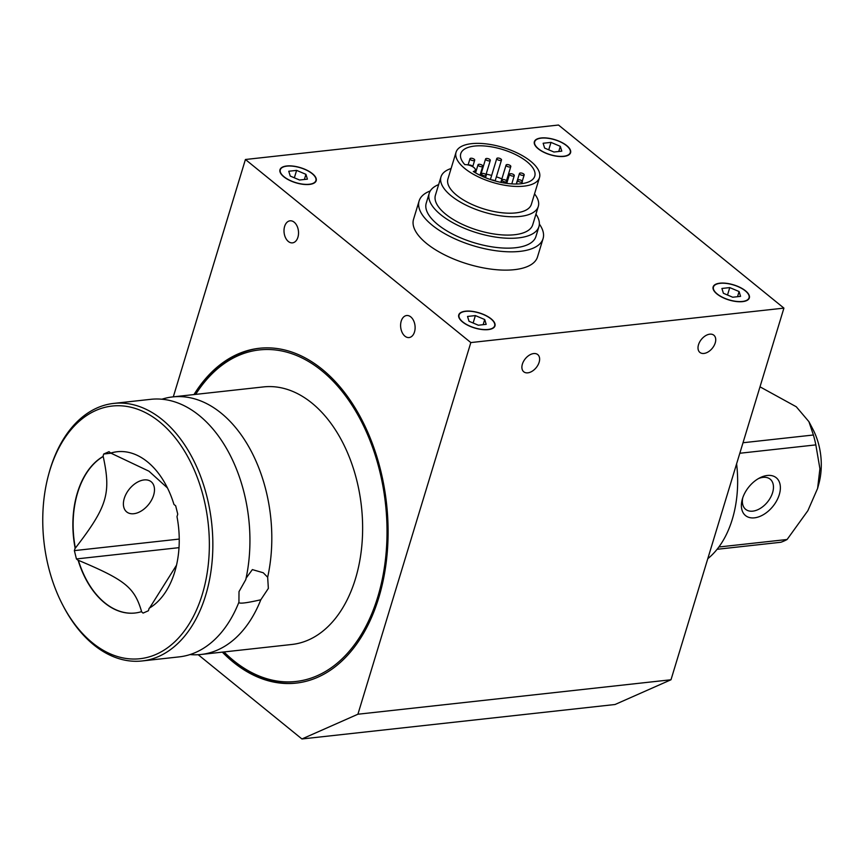 <?xml version="1.0" encoding="UTF-8"?>
<svg xmlns="http://www.w3.org/2000/svg" width="864" height="864" viewBox="0 0 864 864"><rect width="100%" height="100%" fill="white"/><g stroke="black" fill="none" stroke-linecap="round" stroke-linejoin="round"><path stroke-width="1.3" d="M539.492 177.584L531.36 204.325A43.6 18.22 -163.1 0 1 500.958 212.641A43.6 18.22 -163.1 0 1 456.71 195.275A43.6 18.22 -163.1 0 1 447.919 178.978L456.052 152.237A43.6 18.22 -163.1 0 1 503.064 147.474A43.6 18.22 -163.1 0 1 539.492 177.584A43.6 18.22 -163.1 0 1 509.09 185.89A43.6 18.22 -163.1 0 1 464.843 168.534A43.6 18.22 -163.1 0 1 456.052 152.237M468.644 165.078A2.473 1.026 -163.1 0 1 471.312 165.402A2.473 1.026 -163.1 0 1 472.878 166.806M471.506 158.231A2.473 1.026 -163.1 0 1 474.703 160.153A2.473 1.026 -163.1 0 1 472.036 160.423A2.473 1.026 -163.1 0 1 469.984 158.717A2.473 1.026 -163.1 0 1 471.506 158.231M501.001 159.041A2.473 1.026 -163.1 0 1 501.498 159.97A2.473 1.026 -163.1 0 1 498.841 160.24A2.473 1.026 -163.1 0 1 496.778 158.533A2.473 1.026 -163.1 0 1 498.496 158.058A2.473 1.026 -163.1 0 1 501.001 159.041M523.811 175.273A2.473 1.026 -163.1 0 1 520.992 174.992A2.473 1.026 -163.1 0 1 519.458 173.48A2.473 1.026 -163.1 0 1 522.126 173.21A2.473 1.026 -163.1 0 1 524.189 174.917A2.473 1.026 -163.1 0 1 523.811 175.273M520.808 182.174A2.473 1.026 -163.1 0 1 517.622 180.241A2.473 1.026 -163.1 0 1 520.279 179.982A2.473 1.026 -163.1 0 1 522.342 181.678A2.473 1.026 -163.1 0 1 520.808 182.174M491.724 179.95A2.473 1.026 -163.1 0 1 495.04 180.943M487.598 158.533A2.473 1.026 -163.1 0 1 490.309 160.391A2.473 1.026 -163.1 0 1 487.642 160.661A2.473 1.026 -163.1 0 1 485.59 158.954A2.473 1.026 -163.1 0 1 487.598 158.533M510.311 165.586A2.473 1.026 -163.1 0 1 510.808 166.504A2.473 1.026 -163.1 0 1 508.14 166.774A2.473 1.026 -163.1 0 1 506.077 165.067A2.473 1.026 -163.1 0 1 507.805 164.603A2.473 1.026 -163.1 0 1 510.311 165.586M504.727 181.872A2.473 1.026 -163.1 0 1 502.016 180.014A2.473 1.026 -163.1 0 1 504.673 179.744A2.473 1.026 -163.1 0 1 506.736 181.451A2.473 1.026 -163.1 0 1 504.727 181.872M482.015 174.82A2.473 1.026 -163.1 0 1 481.518 173.902A2.473 1.026 -163.1 0 1 484.175 173.632A2.473 1.026 -163.1 0 1 486.238 175.338A2.473 1.026 -163.1 0 1 484.52 175.802A2.473 1.026 -163.1 0 1 482.015 174.82M513.788 174.701A2.473 1.026 -163.1 0 1 514.285 175.619A2.473 1.026 -163.1 0 1 511.628 175.889A2.473 1.026 -163.1 0 1 509.566 174.182A2.473 1.026 -163.1 0 1 511.283 173.718A2.473 1.026 -163.1 0 1 513.788 174.701M478.526 165.704A2.473 1.026 -163.1 0 1 478.03 164.776A2.473 1.026 -163.1 0 1 480.697 164.516A2.473 1.026 -163.1 0 1 482.76 166.212A2.473 1.026 -163.1 0 1 481.032 166.687A2.473 1.026 -163.1 0 1 478.526 165.704M534.535 193.871A50.846 21.254 -163.1 0 1 538.294 206.442L532.742 224.737A50.846 21.254 -163.1 0 1 497.286 234.436A50.846 21.254 -163.1 0 1 445.684 214.186A50.846 21.254 -163.1 0 1 435.424 195.178L440.986 176.872A50.846 21.254 -163.1 0 1 451.105 168.512M538.294 206.442A50.846 21.254 -163.1 0 1 502.848 216.13A50.846 21.254 -163.1 0 1 451.235 195.88A50.846 21.254 -163.1 0 1 440.986 176.872M535.95 214.153A57.326 23.954 -163.1 0 1 538.931 226.616L535.939 236.477A57.326 23.954 -163.1 0 1 495.968 247.406A57.326 23.954 -163.1 0 1 437.789 224.575A57.326 23.954 -163.1 0 1 426.233 203.148L429.224 193.288A57.326 23.954 -163.1 0 1 438.642 184.594M538.931 226.616A57.326 23.954 -163.1 0 1 498.96 237.546A57.326 23.954 -163.1 0 1 440.791 214.726A57.326 23.954 -163.1 0 1 429.224 193.288M539.363 224.078A64.778 27.065 -163.1 0 1 543.067 238.637L537.505 256.943A64.778 27.065 -163.1 0 1 492.34 269.287A64.778 27.065 -163.1 0 1 426.611 243.497A64.778 27.065 -163.1 0 1 413.543 219.283L419.105 200.977A64.778 27.065 -163.1 0 1 430.283 190.933M543.067 238.637A64.778 27.065 -163.1 0 1 497.902 250.992A64.778 27.065 -163.1 0 1 432.173 225.191A64.778 27.065 -163.1 0 1 419.105 200.977M462.812 321.948A18.598 7.765 -163.1 0 1 459.065 315.004A18.598 7.765 -163.1 0 1 479.12 312.973A18.598 7.765 -163.1 0 1 494.651 325.814A18.598 7.765 -163.1 0 1 481.68 329.357A18.598 7.765 -163.1 0 1 462.812 321.948M758.354 478.645A19.429 12.334 -50.9 0 1 763.052 477.36A19.429 12.334 -50.9 0 1 770.17 479.164A19.429 12.334 -50.9 0 1 767.491 502.027A19.429 12.334 -50.9 0 1 745.664 509.339A19.429 12.334 -50.9 0 1 742.738 497.869M767.318 475.47A24.365 15.466 129.1 0 0 759.802 477.846A24.365 15.466 129.1 0 0 742.252 499.457A24.365 15.466 129.1 0 0 754.898 517.784A24.365 15.466 129.1 0 0 779.36 494.37A24.365 15.466 129.1 0 0 767.318 475.47M707.789 558.684A97.168 63.18 -96.3 0 0 736.603 463.838M817.603 488.408L818.856 483.775A53.114 34.538 -96.3 0 0 812.84 429.149L808.909 421.654L813.402 435.002A82.274 53.492 83.7 0 1 815.843 444.884L819.914 468.709L817.603 488.408L807.872 510.689L787.104 539.492A82.274 53.492 83.7 0 1 780.808 542.268L717.098 549.288M759.996 386.824L796.284 406.771L808.909 421.654M124.265 498.442A19.429 12.334 -50.9 0 1 136.404 482.771A19.429 12.334 -50.9 0 1 151.189 481.745A19.429 12.334 -50.9 0 1 148.511 504.598A19.429 12.334 -50.9 0 1 126.684 511.909A19.429 12.334 -50.9 0 1 124.265 498.442M246.1 578.156L252.364 569.603L263.261 572.767L267.656 577.238L268.358 588.406L260.809 599.767C245.754 603.212 238.453 604.012 238.928 602.176L239.004 591.635L245.776 579.647A129.557 84.24 -96.3 0 0 249.253 556.708A129.557 84.24 -96.3 0 0 241.013 481.853A129.557 84.24 -96.3 0 0 150.844 399.319L113.746 403.402A129.557 84.24 -96.3 0 0 54 458.104A129.557 84.24 -96.3 0 0 48.924 473.45L48.568 474.779A127.094 82.631 83.7 0 1 159.624 421.913A127.094 82.631 83.7 0 1 202.306 594.313A127.094 82.631 83.7 0 1 92.491 642.859A127.094 82.631 83.7 0 1 62.953 605.47A127.094 82.631 83.7 0 1 48.568 474.779M62.953 605.47L63.59 606.679A129.557 84.24 -96.3 0 0 93.701 644.803A129.557 84.24 -96.3 0 0 142.096 660.96L179.194 656.878A129.557 84.24 -96.3 0 0 238.928 602.176M142.096 660.96A129.557 84.24 -96.3 0 0 211.658 522.958A129.557 84.24 -96.3 0 0 113.746 403.402M161.903 399.211A129.557 84.24 83.7 0 1 172.724 396.911L263.531 386.91A129.557 84.24 83.7 0 1 358.474 567.248A129.557 84.24 83.7 0 1 291.881 644.468L201.064 654.469A129.557 84.24 83.7 0 1 190.004 654.566M260.809 599.767A129.557 84.24 83.7 0 1 201.064 654.469M172.724 396.911A129.557 84.24 83.7 0 1 267.656 577.238M195.653 394.384A166.784 108.443 83.7 0 1 321.754 370.721A166.784 108.443 83.7 0 1 375.473 604.022A166.784 108.443 83.7 0 1 224.003 651.942M296.752 683.035A168.426 109.512 83.7 0 1 223.571 651.996M195.221 394.427A168.426 109.512 83.7 0 1 259.902 348.214M538.434 148.748A18.598 7.765 -163.1 0 1 534.676 141.793A18.598 7.765 -163.1 0 1 554.731 139.763A18.598 7.765 -163.1 0 1 570.262 152.604A18.598 7.765 -163.1 0 1 557.302 156.146A18.598 7.765 -163.1 0 1 538.434 148.748M533.682 353.56A11.081 7.031 -50.9 0 1 537.743 354.586A11.081 7.031 -50.9 0 1 536.22 367.632A11.081 7.031 -50.9 0 1 523.768 371.801A11.081 7.031 -50.9 0 1 523.552 361.357A11.081 7.031 -50.9 0 1 533.682 353.56M410.789 316.904A11.081 7.204 83.7 0 1 415.066 328.946A11.081 7.204 83.7 0 1 409.072 337.554A11.081 7.204 83.7 0 1 400.702 327.326A11.081 7.204 83.7 0 1 406.652 315.522A11.081 7.204 83.7 0 1 410.789 316.904M709.798 334.174A11.081 7.031 -50.9 0 1 713.858 335.21A11.081 7.031 -50.9 0 1 712.325 348.246A11.081 7.031 -50.9 0 1 699.883 352.415A11.081 7.031 -50.9 0 1 699.667 341.982A11.081 7.031 -50.9 0 1 709.798 334.174M294.192 222.199A11.081 7.204 83.7 0 1 298.48 234.252A11.081 7.204 83.7 0 1 292.486 242.86A11.081 7.204 83.7 0 1 284.105 232.632A11.081 7.204 83.7 0 1 290.056 220.817A11.081 7.204 83.7 0 1 294.192 222.199M538.186 148.77A18.922 7.906 -163.1 0 1 534.362 141.696A18.922 7.906 -163.1 0 1 554.774 139.633A18.922 7.906 -163.1 0 1 570.575 152.701A18.922 7.906 -163.1 0 1 557.388 156.308A18.922 7.906 -163.1 0 1 538.186 148.77M283.792 176.774A18.922 7.906 -163.1 0 1 279.979 169.7A18.922 7.906 -163.1 0 1 300.38 167.638A18.922 7.906 -163.1 0 1 316.192 180.706A18.922 7.906 -163.1 0 1 302.994 184.313A18.922 7.906 -163.1 0 1 283.792 176.774M716.958 293.976A18.922 7.906 -163.1 0 1 713.135 286.902A18.922 7.906 -163.1 0 1 733.547 284.839A18.922 7.906 -163.1 0 1 749.347 297.907A18.922 7.906 -163.1 0 1 736.16 301.514A18.922 7.906 -163.1 0 1 716.958 293.976M462.564 321.98A18.922 7.906 -163.1 0 1 458.752 314.906A18.922 7.906 -163.1 0 1 479.153 312.844A18.922 7.906 -163.1 0 1 494.964 325.901A18.922 7.906 -163.1 0 1 481.766 329.508A18.922 7.906 -163.1 0 1 462.564 321.98M193.979 394.567A168.426 109.512 83.7 0 1 259.286 348.278A168.426 109.512 83.7 0 1 322.196 369.284A168.426 109.512 83.7 0 1 387.266 552.28A168.426 109.512 83.7 0 1 296.136 683.111A168.426 109.512 83.7 0 1 222.329 652.126M284.04 176.742A18.598 7.765 -163.1 0 1 280.292 169.798A18.598 7.765 -163.1 0 1 300.348 167.767A18.598 7.765 -163.1 0 1 315.878 180.608A18.598 7.765 -163.1 0 1 302.908 184.151A18.598 7.765 -163.1 0 1 284.04 176.742M717.206 293.954A18.598 7.765 -163.1 0 1 713.459 286.999A18.598 7.765 -163.1 0 1 733.504 284.969A18.598 7.765 -163.1 0 1 749.034 297.81A18.598 7.765 -163.1 0 1 736.074 301.352A18.598 7.765 -163.1 0 1 717.206 293.954M723.395 293.274L721.915 288.457L729.767 287.593L739.098 291.546L740.567 296.363L732.715 297.227L723.395 293.274M739.098 291.546L737.532 296.698M729.767 287.593L727.51 295.013M290.239 176.062L288.76 171.245L296.611 170.381L305.932 174.334L307.411 179.15L299.56 180.014L290.239 176.062M305.932 174.334L304.366 179.485M296.611 170.381L294.354 177.811M783.918 308.113L558.5 125.032L245.419 159.494L470.826 342.576L783.918 308.113L670.993 679.763L357.912 714.226L470.826 342.576M198.191 654.707L301.936 738.968L615.028 704.506L670.993 679.763M357.912 714.226L301.936 738.968M245.419 159.494L173.297 396.846M544.622 148.068L543.143 143.251L550.994 142.387L560.315 146.34L561.794 151.157L553.943 152.021L544.622 148.068M550.994 142.387L548.737 149.807M560.315 146.34L558.76 151.492M179.237 539.071L74.369 550.616L75.125 548.111A81.14 52.758 83.7 0 1 102.956 456.516L103.712 454.021L109.015 451.678L110.743 453.071A81.14 52.758 83.7 0 1 117.18 451.732A81.14 52.758 83.7 0 1 173.956 504.425L175.684 505.818L177.746 514.156L176.99 516.65A81.14 52.758 83.7 0 1 149.159 608.245L148.403 610.751L143.089 613.094L141.372 611.69A81.14 52.758 83.7 0 1 134.935 613.03A81.14 52.758 83.7 0 1 78.149 560.347L76.432 558.943L179.01 547.657M74.369 550.616L76.432 558.943M78.149 560.347L78.397 560.315C125.453 580.122 134.503 587.466 141.62 611.669L141.372 611.69M167.486 487.966L148.932 471.182L110.743 453.071M110.992 453.049A81.14 52.758 83.7 0 1 117.299 451.721M135.054 613.019A81.14 52.758 83.7 0 1 78.397 560.315M75.373 548.089A81.14 52.758 83.7 0 1 103.205 456.494C111.251 493.538 107.266 506.65 75.373 548.089L75.125 548.111M149.602 607.986L176.504 565.218M739.822 453.254L815.843 444.884M813.402 435.002L743.008 442.746M787.104 539.492L718.859 546.998M103.712 454.021L111.326 453.179M469.012 321.268L467.532 316.451L475.384 315.587L484.704 319.54L486.184 324.356L478.332 325.22L469.012 321.268M475.384 315.587L473.126 323.017M484.704 319.54L483.138 324.691M507.406 181.31A38.664 16.157 16.9 0 0 506.617 180.932M501.887 178.859A38.664 16.157 16.9 0 0 496.379 176.839M491.648 175.424A38.664 16.157 16.9 0 0 486.14 174.107M481.237 173.264A38.664 16.157 16.9 0 0 480.643 173.178M473.288 171.504A38.664 16.157 16.9 0 0 511.056 183.838A38.664 16.157 16.9 0 0 534.762 176.148A38.664 16.157 16.9 0 0 502.47 149.45A38.664 16.157 16.9 0 0 460.771 153.662A38.664 16.157 16.9 0 0 464.832 164.635A7.074 2.959 -163.1 0 1 472.187 166.417A7.074 2.959 -163.1 0 1 475.34 170.176A7.074 2.959 -163.1 0 1 473.288 171.504M472.781 166.471L474.703 160.153M468.083 164.948L469.984 158.717M495.126 180.965L501.498 159.97M490.406 179.518L496.778 158.533M522.266 181.224L524.189 174.917M516.262 184.021L519.458 173.48M521.737 183.654L522.342 181.678M516.478 184.021L517.622 180.241M485.978 174.636L490.309 160.391M480.557 175.522L485.59 158.954M506.477 180.749L510.808 166.504M500.828 182.358L506.077 165.067M506.174 183.298L506.736 181.451M501.271 182.455L502.016 180.014M485.514 177.703L486.238 175.338M480.967 175.716L481.518 173.902M511.78 183.892L514.285 175.619M506.768 183.384L509.566 174.182M480.006 175.252L482.76 166.212M475.567 172.886L478.03 164.776M494.219 327.218L494.651 325.814M458.644 316.408L459.065 315.004M569.83 154.008L570.262 152.604M534.254 143.197L534.676 141.793M315.446 182.012L315.878 180.608M279.871 171.202L280.292 169.798M748.602 299.214L749.034 297.81M713.027 288.403L713.459 286.999M474.671 172.357L475.34 170.176"/></g></svg>

